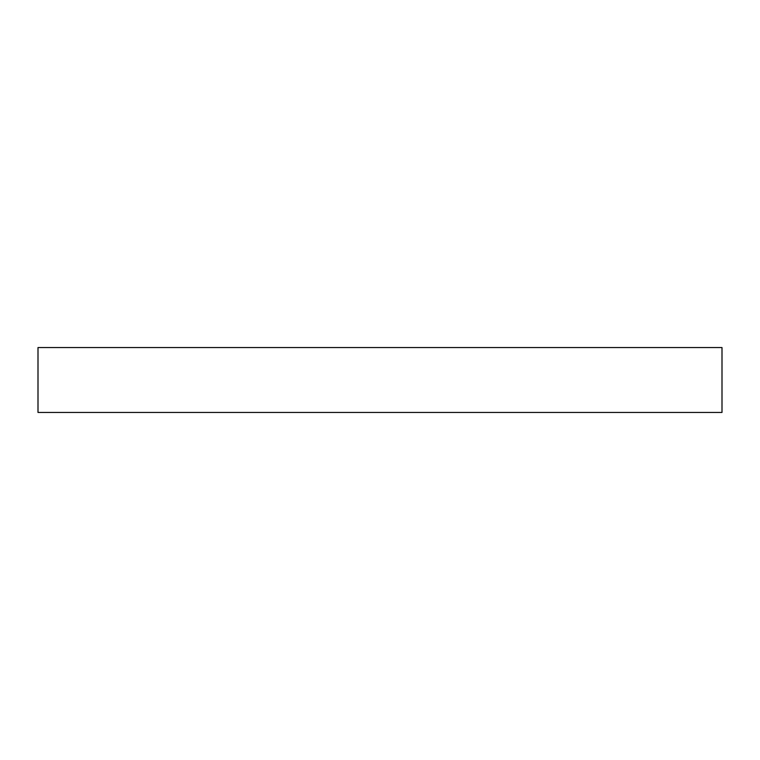 <?xml version="1.0" encoding="UTF-8"?>
<svg xmlns="http://www.w3.org/2000/svg" width="760" height="760" viewBox="0 0 760 760"><rect width="100%" height="100%" fill="white"/><g stroke="black" fill="none" stroke-linecap="round" stroke-linejoin="round"><path stroke-width="1.14" d="M722 347.558L38 347.558L38 412.442L722 412.442L722 347.558"/></g></svg>
